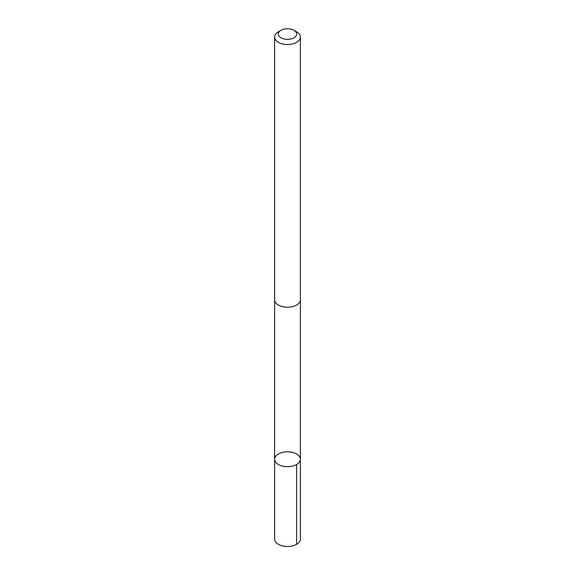 <?xml version="1.0" encoding="UTF-8"?>
<svg xmlns="http://www.w3.org/2000/svg" width="575" height="575" viewBox="0 0 575 575"><rect width="100%" height="100%" fill="white"/><g stroke="black" fill="none" stroke-linecap="round" stroke-linejoin="round"><path stroke-width="0.86" d="M298.863 455.738A12.88 7.439 180 0 1 300.38 459.238A12.88 7.439 180 0 1 287.5 466.67A12.88 7.439 180 0 1 274.62 459.238A12.88 7.439 180 0 1 284.373 452.022A12.88 7.439 180 0 1 298.863 455.738M274.62 539.034A12.88 7.439 0 0 0 276.137 542.534A12.88 7.439 0 0 0 290.627 546.25A12.88 7.439 0 0 0 300.38 539.034L300.38 459.238A12.88 7.439 180 0 1 287.5 466.67A12.88 7.439 180 0 1 274.62 459.238L274.62 539.034M281.017 30.302L278.393 31.819A12.88 7.439 0 0 0 274.62 37.08L274.62 299.791A12.88 7.439 0 0 0 276.137 303.291A12.88 7.439 0 0 0 290.627 307.007A12.88 7.439 0 0 0 300.38 299.791L300.38 37.08A12.88 7.439 0 0 0 296.607 31.819L293.983 30.302A9.164 5.29 0 0 0 281.017 30.302A9.164 5.29 0 0 0 279.414 36.534A9.164 5.29 0 0 0 292.955 38.295A9.164 5.29 0 0 0 293.983 30.302M274.62 37.08A12.88 7.439 0 0 0 276.137 40.581A12.88 7.439 0 0 0 290.627 44.297A12.88 7.439 0 0 0 300.38 37.08M296.607 464.492L296.607 544.295M274.627 300.128L274.62 459.238M300.373 300.128L300.38 459.238"/></g></svg>
